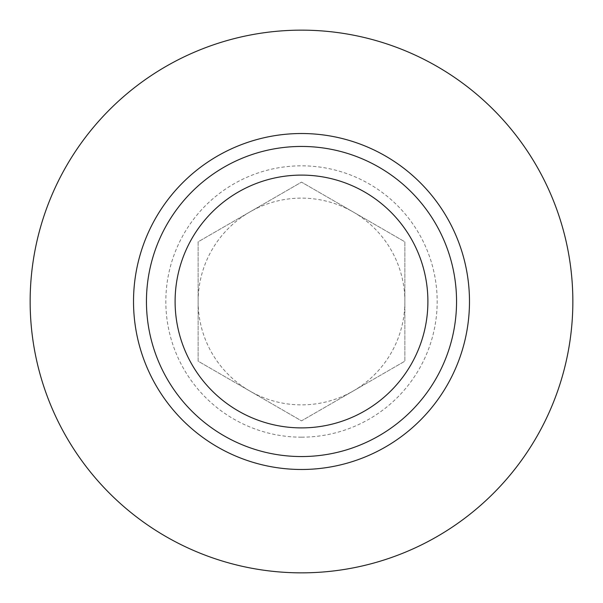 <?xml version="1.0" encoding="UTF-8"?>
<svg xmlns="http://www.w3.org/2000/svg" width="603" height="603" viewBox="0 0 603 603"><rect width="100%" height="100%" fill="white"/><g stroke="black" fill="none" stroke-linecap="round" stroke-linejoin="round"><path stroke-width="0.45" stroke-dasharray="3.02 2.26" d="M353.185 211.977A103.369 103.369 0 0 1 404.869 301.5L404.869 241.818L301.5 182.136L198.131 241.818L198.131 361.182L301.5 420.864L404.869 361.182L404.869 241.818L301.5 182.136L249.815 211.977A103.369 103.369 0 0 1 353.185 211.977M198.131 301.5A103.369 103.369 0 0 1 249.815 211.977L198.131 241.818L198.131 361.182L301.5 420.864L404.869 361.182L404.869 301.5A103.369 103.369 0 0 1 249.815 391.023A103.369 103.369 0 0 1 198.131 301.5M456.554 301.5A155.054 155.054 0 0 0 301.5 146.446A155.054 155.054 0 0 0 146.446 301.5A155.054 155.054 0 0 0 301.5 456.554A155.054 155.054 0 0 0 456.554 301.5A155.054 155.054 0 0 1 301.5 456.554A155.054 155.054 0 0 1 146.446 301.5M301.5 572.85A271.35 271.35 0 0 1 30.15 301.5A271.35 271.35 0 0 1 301.5 30.15A271.35 271.35 0 0 1 572.85 301.5A271.35 271.35 0 0 1 301.5 572.85M301.5 437.175A135.675 135.675 0 0 1 165.825 301.5A135.675 135.675 0 0 1 301.5 165.825A135.675 135.675 0 0 1 437.175 301.5A135.675 135.675 0 0 1 301.5 437.175"/><path stroke-width="0.9" d="M427.896 301.5A126.396 126.396 0 0 1 301.5 427.896A126.396 126.396 0 0 1 175.104 301.5A126.396 126.396 0 0 1 301.5 175.104A126.396 126.396 0 0 1 427.896 301.5M456.554 301.5A155.054 155.054 0 0 1 301.5 456.554A155.054 155.054 0 0 1 146.446 301.5A155.054 155.054 0 0 1 301.5 146.446A155.054 155.054 0 0 1 456.554 301.5M572.85 301.5A271.35 271.35 0 0 1 301.5 572.85A271.35 271.35 0 0 1 30.15 301.5A271.35 271.35 0 0 1 301.5 30.15A271.35 271.35 0 0 1 572.85 301.5M133.519 301.5A167.981 167.981 0 0 1 301.5 133.519A167.981 167.981 0 0 1 469.481 301.5A167.981 167.981 0 0 1 301.5 469.481A167.981 167.981 0 0 1 133.519 301.5"/></g></svg>
